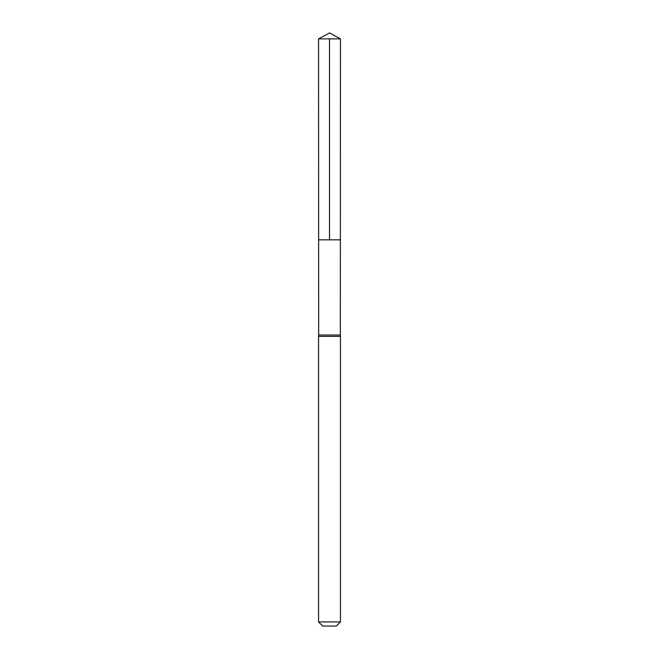<?xml version="1.0" encoding="UTF-8"?>
<svg xmlns="http://www.w3.org/2000/svg" width="659" height="659" viewBox="0 0 659 659"><rect width="100%" height="100%" fill="white"/><g stroke="black" fill="none" stroke-linecap="round" stroke-linejoin="round"><path stroke-width="0.99" d="M340.448 38.873L340.341 335.019L318.659 335.019L318.627 239.843L340.373 239.843L318.627 239.843L318.552 38.873L340.448 38.873L329.5 32.95L318.552 38.873M318.659 335.019L318.552 336.395L340.448 336.395L340.341 335.019M340.448 621.923L318.552 621.923L322.671 626.05L336.329 626.05L340.448 621.923L340.448 336.395M318.552 621.923L318.552 336.395M329.5 38.873L329.5 239.843L318.627 239.843L318.552 38.873L329.5 32.95"/></g></svg>
